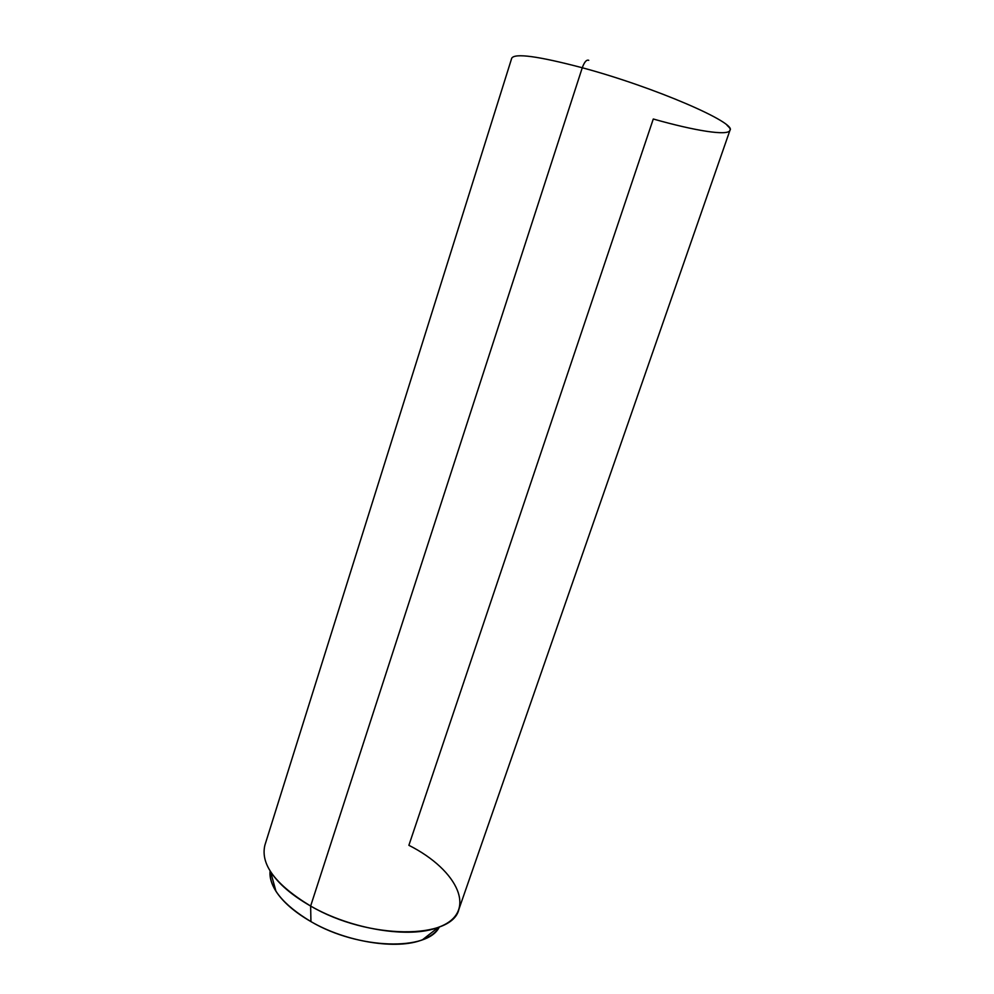 <?xml version="1.0" encoding="UTF-8"?>
<svg xmlns="http://www.w3.org/2000/svg" width="994" height="994" viewBox="0 0 994 994"><rect width="100%" height="100%" fill="white"/><g stroke="black" fill="none" stroke-linecap="round" stroke-linejoin="round"><path stroke-width="1.49" d="M439.336 926.942C436.155 932.36 430.551 936.621 422.537 939.728C397.289 950.102 346.347 942.213 310.936 921.6L310.637 906.043C351.391 929.564 410.1 938.808 438.491 927.265C478.661 912.79 458.42 870.284 408.882 845.31L653.282 119.007C694.657 130.761 728.105 136.203 729.944 130.338C737.213 123.057 654.375 87.087 582.273 67.754C654.375 87.087 737.213 123.057 729.944 130.338L458.905 909.299C452.295 939.641 368.488 940.013 310.637 906.043L310.936 921.6C294.634 912.181 282.979 902.067 275.959 891.258C271.374 883.977 269.424 877.217 270.107 870.98C269.138 887.717 282.756 904.59 310.936 921.6C358.449 949.692 428.128 951.208 439.336 926.942M275.959 891.258L270.579 871.726C278.544 883.865 291.888 895.308 310.637 906.043L582.273 67.754L310.637 906.043C275.5 884.71 260.254 864.42 264.901 845.149L511.736 58.174C514.855 52.993 538.363 56.186 582.273 67.754C538.363 56.186 514.855 52.993 511.736 58.174M588.746 60.323C586.572 59.441 584.41 61.914 582.273 67.754C584.41 61.914 586.572 59.441 588.746 60.323M422.537 939.728L438.491 927.265M727.036 125.281C732.553 130.313 729.236 129.816 729.944 130.338"/></g></svg>
